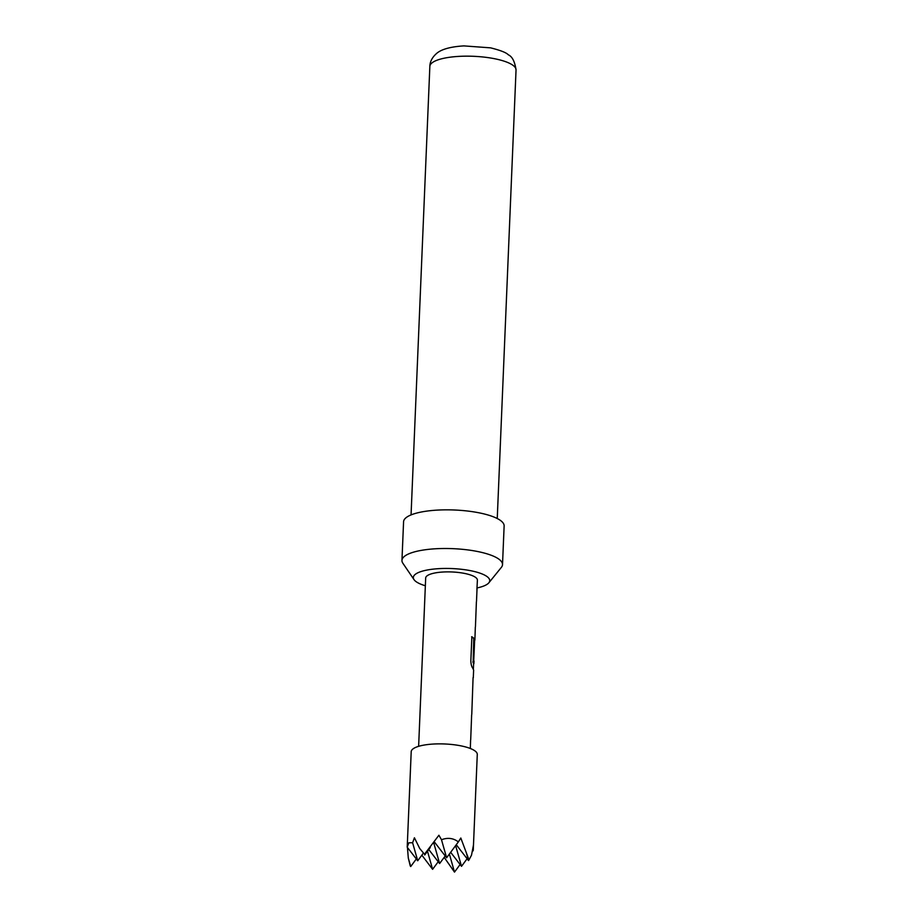 <?xml version="1.0" encoding="UTF-8"?>
<svg xmlns="http://www.w3.org/2000/svg" width="918" height="918" viewBox="0 0 918 918"><rect width="100%" height="100%" fill="white"/><g stroke="black" fill="none" stroke-linecap="round" stroke-linejoin="round"><path stroke-width="1.38" d="M477.073 587.933A38.246 10.546 -177.6 0 0 487.928 583.71A38.246 10.546 -177.6 0 0 488.881 582.769A38.246 10.546 -177.6 0 0 461.421 569.286A38.246 10.546 -177.6 0 0 415.143 574.461A38.246 10.546 -177.6 0 0 414.018 579.637A38.246 10.546 -177.6 0 0 425.355 585.764M414.018 579.637L402.864 563.239A50.318 13.873 2.4 0 1 401.958 560.416A50.318 13.873 2.4 0 1 404.345 556.434A50.318 13.873 2.4 0 1 460.274 549.125A50.318 13.873 2.4 0 1 502.513 564.627A50.318 13.873 2.4 0 1 501.366 567.37L488.881 582.769M401.958 560.416L403.576 521.745A50.318 13.873 2.4 0 1 405.963 517.775A50.318 13.873 2.4 0 1 461.892 510.465A50.318 13.873 2.4 0 1 504.131 525.968L502.513 564.627M472.495 851.456L473.252 850.447L477.28 754.458A33.071 9.111 -177.6 0 0 449.533 744.28A33.071 9.111 -177.6 0 0 412.779 749.077A33.071 9.111 -177.6 0 0 411.207 751.693L407.213 847.188L408.843 842.804L412.607 842.735L417.724 860.763L423.324 853.178M473.332 848.771L473.424 845.271L471.519 855.14L469.018 859.879L460.802 838.019L458.357 841.886C453.343 838.1 447.72 837.388 441.501 839.74L438.907 835.242L424.506 854.222L419.755 848.565L414.42 837.778L412.607 842.735M418.631 746.323L425.677 578.007A25.876 7.137 2.4 0 1 426.904 575.965A25.876 7.137 2.4 0 1 455.672 572.201A25.876 7.137 2.4 0 1 477.394 580.176L476.912 589.482M470.337 748.491L470.59 740.264M470.704 739.667L471.645 714.938M471.772 714.342L473.08 677.576M473.298 677.782L473.631 670.071L472.701 668.052C471.645 666.743 471.026 664.437 470.842 661.109L471.863 636.748L474.044 638.389L473.562 664.678M473.677 662.027L474.663 639.88M474.881 640.087L475.329 627.166M475.455 626.569L476.396 601.841M476.511 601.244L477.027 588.886M441.501 839.74L446.618 857.768L434.294 841.84M433.698 842.69L439.619 863.54L445.219 855.966M439.619 863.54L428.763 849.529M427.49 851.261L432.607 869.323L438.219 861.738M432.607 869.323L421.855 855.163M446.618 857.768L458.357 841.886M466.092 852.019L468.513 860.556L456.269 844.721M455.626 845.593L461.513 866.328L467.113 858.743M461.513 866.328L450.658 852.306M449.384 854.038L454.502 872.1L460.102 864.504M454.502 872.1L444.186 857.355M468.513 860.556L469.018 859.879M407.443 847.475L408.292 858.009L410.266 865.961L410.713 866.535L416.324 858.95M424.506 854.222L419.755 848.565M417.724 860.763L407.213 847.188M408.292 858.009L410.713 866.535M424.724 854.991L430.29 847.475M471.611 636.782L473.768 638.4L473.172 661.844M472.885 661.844L473.608 663.737M516.042 69.986A43.135 11.888 -177.6 0 0 479.839 56.698A43.135 11.888 -177.6 0 0 431.908 62.963A43.135 11.888 -177.6 0 0 429.853 66.371C429.945 61.713 432.137 57.455 436.44 53.6C439.825 50.49 447.422 46.852 463.934 45.9L490.591 47.851C500.436 50.318 506.346 52.624 508.297 54.793C512.244 56.526 514.826 61.586 516.042 69.986L497.246 518.521M474.009 660.983L473.895 663.634M411.057 514.906L429.853 66.371M473.608 663.622L473.378 669.004"/></g></svg>
